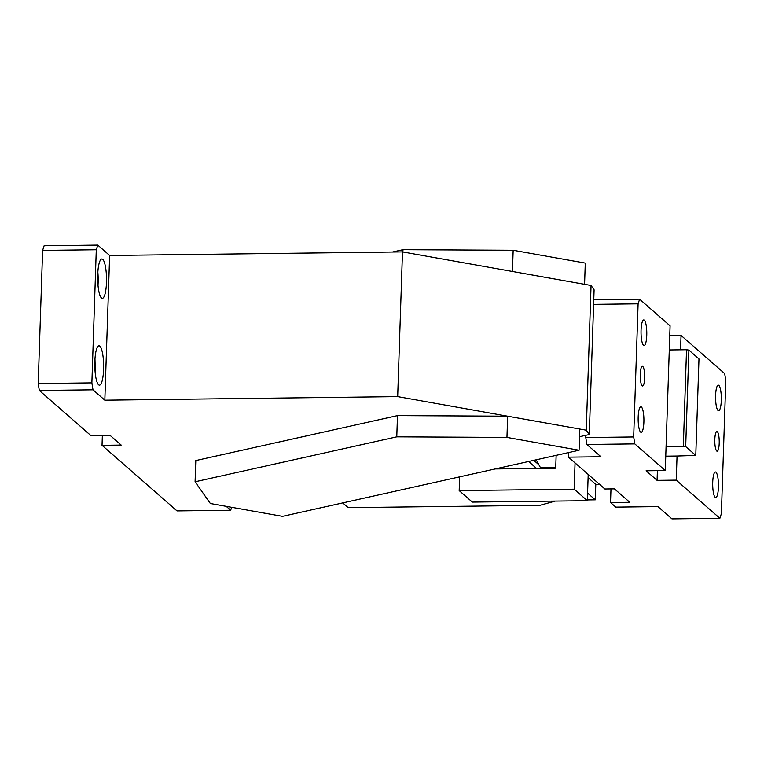 <?xml version="1.0" encoding="UTF-8"?>
<svg xmlns="http://www.w3.org/2000/svg" width="764" height="764" viewBox="0 0 764 764"><rect width="100%" height="100%" fill="white"/><g stroke="black" fill="none" stroke-linecap="round" stroke-linejoin="round"><path stroke-width="1.15" d="M579.074 450.235L282.479 516.34L210.348 503.514L195.087 481.778L396.774 436.836L506.952 437.409L507.649 416.189L579.771 429.015L579.074 450.235L506.952 437.409M392.467 252.034L402.981 249.694L402.905 251.986M512.453 271.487L513.16 250.267L402.981 249.694M513.16 250.267L585.281 263.093L584.575 284.313L402.485 251.91L397.681 396.611L104.83 400.174L109.634 255.472L402.485 251.91M95.118 372.116A19.673 4.422 89.3 0 0 95.252 369.423L94.965 358.956M94.831 361.649A19.673 4.422 89.3 0 0 99.454 385.151A19.673 4.422 89.3 0 0 103.598 369.318A19.673 4.422 89.3 0 0 98.976 345.815A19.673 4.422 89.3 0 0 94.831 361.649M98.002 285.297A19.673 4.422 89.3 0 0 98.136 282.604A19.673 4.422 89.3 0 0 97.84 272.137M97.706 274.83A19.673 4.422 89.3 0 0 102.328 298.332A19.673 4.422 89.3 0 0 106.473 282.499A19.673 4.422 89.3 0 0 101.851 258.996A19.673 4.422 89.3 0 0 97.706 274.83M195.087 481.778L195.794 460.558L397.481 415.616L396.774 436.836M397.481 415.616L507.649 416.189M226.192 506.331L230.68 510.247L177.009 510.906L102.032 445.317L121.199 445.087L110.236 435.499L91.069 435.728L39.327 390.471L92.988 389.821L91.871 382.879L96.283 249.761L42.612 250.411L38.2 383.538L91.871 382.879M39.327 390.471L38.2 383.538M92.988 389.821L104.83 400.174M96.283 249.761L97.792 245.12L109.634 255.472M97.792 245.12L44.121 245.779L42.612 250.411M230.68 510.247L231.635 507.296M579.771 429.024L586.255 430.18L589.292 434.525L579.523 436.702M589.292 434.525L594.096 289.823L591.059 285.478L527.895 274.238M586.255 430.18L591.059 285.478M397.681 396.611L523.092 418.939M102.032 445.317L102.347 435.595M555.247 501.089L539.861 505.319L348.193 507.649L342.759 502.903M495.167 468.934L555.714 468.198L556.144 455.344M528.612 461.485L536.548 468.437M588.204 474.434L587.335 500.697L472.333 502.091L459.183 490.584L459.642 476.851M575.053 462.927L574.184 489.189L459.183 490.584M538.935 464.837L533.778 460.329M587.335 500.697L574.184 489.189M718.427 487.251A12.787 2.875 -90.7 0 1 715.734 497.536A12.787 2.875 -90.7 0 1 712.726 482.256A12.787 2.875 -90.7 0 1 715.419 471.971A12.787 2.875 -90.7 0 1 718.427 487.251M719.211 443.263A9.837 2.216 -90.7 0 1 717.138 451.18A9.837 2.216 -90.7 0 1 714.817 439.424A9.837 2.216 -90.7 0 1 716.899 431.507A9.837 2.216 -90.7 0 1 719.211 443.263M644.663 378.065A9.837 2.216 -90.7 0 1 642.591 385.982A9.837 2.216 -90.7 0 1 640.28 374.226A9.837 2.216 -90.7 0 1 642.352 366.309A9.837 2.216 -90.7 0 1 644.663 378.065M646.764 335.224A12.787 2.875 -90.7 0 1 644.062 345.519A12.787 2.875 -90.7 0 1 641.063 330.239A12.787 2.875 -90.7 0 1 643.756 319.944A12.787 2.875 -90.7 0 1 646.764 335.224M643.88 422.043A12.787 2.875 -90.7 0 1 641.187 432.338A12.787 2.875 -90.7 0 1 638.179 417.058A12.787 2.875 -90.7 0 1 640.872 406.763A12.787 2.875 -90.7 0 1 643.88 422.043M610.98 488.922L610.522 502.531L629.784 502.301L614.437 488.874L604.859 488.998L568.445 457.139L600.924 456.748L586.895 444.476L634.808 443.894L665.282 470.548L670.085 325.846L639.611 299.192L638.102 303.833L633.681 436.951L634.808 443.894M568.597 452.574L568.445 457.139M599.549 484.347L595.796 484.395L588.099 477.662M555.753 467.253L540.349 467.444L536.185 459.794M541.409 468.37L540.349 467.444M595.796 484.395L595.29 499.828L587.363 499.923M595.29 499.828L587.583 493.095M666.084 446.434L685.69 446.577L688.889 350.113L698.974 358.937L695.775 455.401L677.047 456.022L676.245 480.136L719.879 518.298L671.957 518.88L657.928 506.608L615.765 507.115L610.522 502.531M715.601 395.437A12.787 2.875 -90.7 0 1 718.303 385.151A12.787 2.875 -90.7 0 1 721.302 400.431A12.787 2.875 -90.7 0 1 718.609 410.717A12.787 2.875 -90.7 0 1 715.601 395.437M719.879 518.298L721.388 513.656L725.8 380.539L724.673 373.596L681.049 335.434L680.571 349.826M681.049 335.434L669.761 335.568M676.245 480.136L657.078 480.365L657.403 470.643M677.047 456.022L665.759 456.156M665.282 470.548L646.115 470.777L657.078 480.365M683.331 446.224L686.53 349.75L669.283 349.96M685.69 446.577L695.775 455.401M686.53 349.75L688.889 350.113M586.895 444.476L585.768 437.533L633.681 436.951M593.762 299.746L639.611 299.192M585.845 435.289L585.768 437.533M593.609 304.368L638.102 303.833"/></g></svg>
